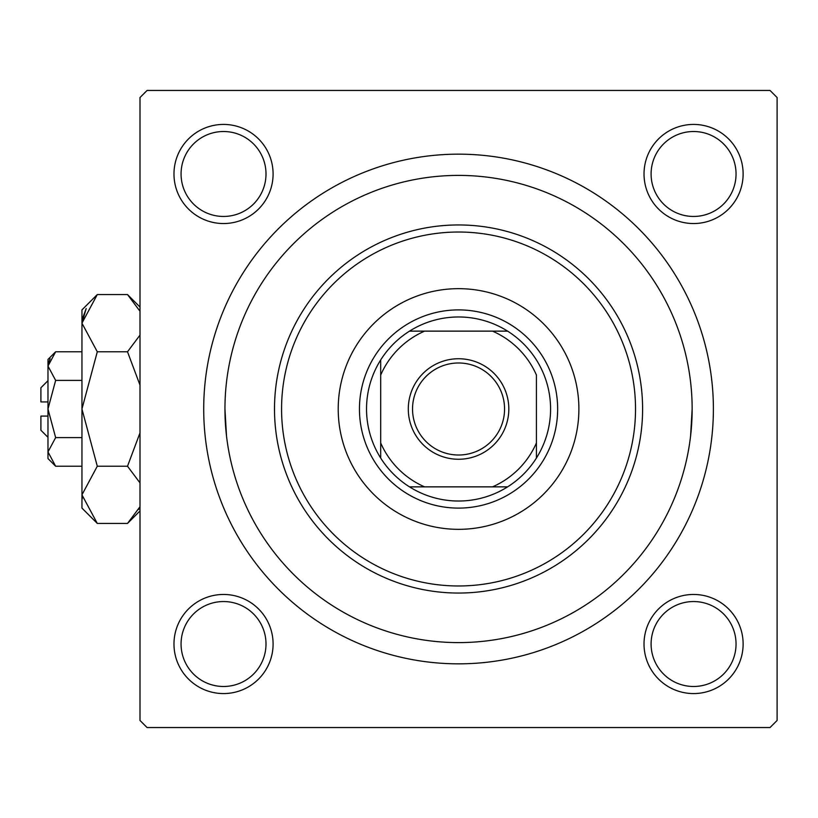 <?xml version="1.0" encoding="UTF-8"?>
<svg xmlns="http://www.w3.org/2000/svg" width="818" height="818" viewBox="0 0 818 818"><rect width="100%" height="100%" fill="white"/><g stroke="black" fill="none" stroke-linecap="round" stroke-linejoin="round"><path stroke-width="1.23" d="M173.978 644.022A49.55 49.55 0 0 1 223.539 594.461A49.55 49.55 0 0 1 273.089 644.022A49.55 49.55 0 0 1 223.539 693.572A49.55 49.55 0 0 1 173.978 644.022M266.003 644.022A42.475 42.475 0 0 0 223.539 601.547A42.475 42.475 0 0 0 181.064 644.022A42.475 42.475 0 0 0 223.539 686.486A42.475 42.475 0 0 0 266.003 644.022M173.978 173.978A49.55 49.55 0 0 1 223.539 124.428A49.55 49.55 0 0 1 273.089 173.978A49.55 49.55 0 0 1 223.539 223.539A49.55 49.55 0 0 1 173.978 173.978M266.003 173.978A42.475 42.475 0 0 0 223.539 131.514A42.475 42.475 0 0 0 181.064 173.978A42.475 42.475 0 0 0 223.539 216.453A42.475 42.475 0 0 0 266.003 173.978M644.022 173.978A49.55 49.55 0 0 1 693.572 124.428A49.55 49.55 0 0 1 743.122 173.978A49.55 49.55 0 0 1 693.572 223.539A49.55 49.55 0 0 1 644.022 173.978M736.047 173.978A42.475 42.475 0 0 0 693.572 131.514A42.475 42.475 0 0 0 651.097 173.978A42.475 42.475 0 0 0 693.572 216.453A42.475 42.475 0 0 0 736.047 173.978M644.022 644.022A49.55 49.55 0 0 1 693.572 594.461A49.55 49.55 0 0 1 743.122 644.022A49.55 49.55 0 0 1 693.572 693.572A49.55 49.55 0 0 1 644.022 644.022M736.047 644.022A42.475 42.475 0 0 0 693.572 601.547A42.475 42.475 0 0 0 651.097 644.022A42.475 42.475 0 0 0 693.572 686.486A42.475 42.475 0 0 0 736.047 644.022M203.713 409A254.838 254.838 0 0 1 458.55 154.162A254.838 254.838 0 0 1 713.388 409A254.838 254.838 0 0 1 458.55 663.838A254.838 254.838 0 0 1 203.713 409M770.024 90.45L147.087 90.45L140.001 97.526L140.001 720.474L147.087 727.55L770.024 727.55L777.1 720.474L777.1 97.526L770.024 90.45M226.504 435.882L224.95 409A233.6 233.6 0 0 0 458.55 642.6A233.6 233.6 0 0 0 692.151 409A233.6 233.6 0 0 0 458.55 175.4A233.6 233.6 0 0 0 224.95 409M690.596 435.882L692.151 409M578.888 409A120.338 120.338 0 0 0 458.55 288.662A120.338 120.338 0 0 0 338.212 409A120.338 120.338 0 0 0 458.55 529.338A120.338 120.338 0 0 0 578.888 409M281.576 409A176.974 176.974 0 0 0 458.55 585.974A176.974 176.974 0 0 0 635.525 409A176.974 176.974 0 0 0 458.55 232.026A176.974 176.974 0 0 0 281.576 409M642.6 409A184.05 184.05 0 0 1 458.55 593.05A184.05 184.05 0 0 1 274.5 409A184.05 184.05 0 0 1 458.55 224.95A184.05 184.05 0 0 1 642.6 409M458.55 358.744A50.256 50.256 0 0 1 508.816 409A50.256 50.256 0 0 1 458.55 459.256A50.256 50.256 0 0 1 408.294 409A50.256 50.256 0 0 1 458.55 358.744M458.55 455.012A46.012 46.012 0 0 0 504.563 409A46.012 46.012 0 0 0 458.55 362.988A46.012 46.012 0 0 0 412.538 409A46.012 46.012 0 0 0 458.55 455.012M458.55 316.975A92.025 92.025 0 0 0 409.511 331.137L424.603 331.137L409.511 331.137A92.025 92.025 0 0 0 380.687 458.039L380.687 442.947L380.687 458.039A92.025 92.025 0 0 0 507.6 486.863L492.497 486.863L507.6 486.863A92.025 92.025 0 0 0 536.424 458.039L536.424 375.053A84.949 84.949 0 0 0 492.497 331.137L424.603 331.137A84.949 84.949 0 0 0 380.687 375.053L380.687 442.947A84.949 84.949 0 0 0 424.603 486.863L492.497 486.863A84.949 84.949 0 0 0 536.424 442.947L536.424 458.039A92.025 92.025 0 0 0 507.6 331.137L492.497 331.137L507.6 331.137A92.025 92.025 0 0 0 458.55 316.975M458.55 508.101A99.101 99.101 0 0 1 359.45 409A99.101 99.101 0 0 1 458.55 309.899A99.101 99.101 0 0 1 557.651 409A99.101 99.101 0 0 1 458.55 508.101M409.511 486.863L424.603 486.863L409.511 486.863M380.687 359.961L380.687 375.053L380.687 359.961M47.976 437.313L40.9 430.237L40.9 416.076L47.976 416.076M55.644 351.781L47.976 359.45L47.976 458.55L55.644 466.219L47.976 451.914L55.644 437.61L47.976 409L55.644 380.39L47.976 366.086L55.644 351.781L81.953 351.781M55.644 380.39L81.953 380.39M50.102 358.754L48.139 364.112L50.082 358.795M55.644 466.219L81.953 466.219M55.644 437.61L81.953 437.61M138.6 509.461L140.001 506.751L127.506 523.438L97.291 523.438L81.953 508.101L81.953 309.899L97.291 294.562L127.506 294.562L140.001 311.249M97.291 523.438L81.953 494.829L97.291 466.219L81.953 409L97.291 351.781L81.953 323.171L97.291 294.562M97.291 351.781L127.506 351.781L140.001 385.145M140.001 335.104L127.506 351.781M82.27 319.224L86.187 308.55L81.953 323.171M81.953 494.829L82.27 498.776L81.953 494.829M97.291 466.219L127.506 466.219L140.001 482.896M140.001 432.855L127.506 466.219M47.976 401.924L40.9 401.924L40.9 387.763L47.976 380.687M140.001 510.933L127.506 523.438M140.001 307.067L127.506 294.562"/></g></svg>
